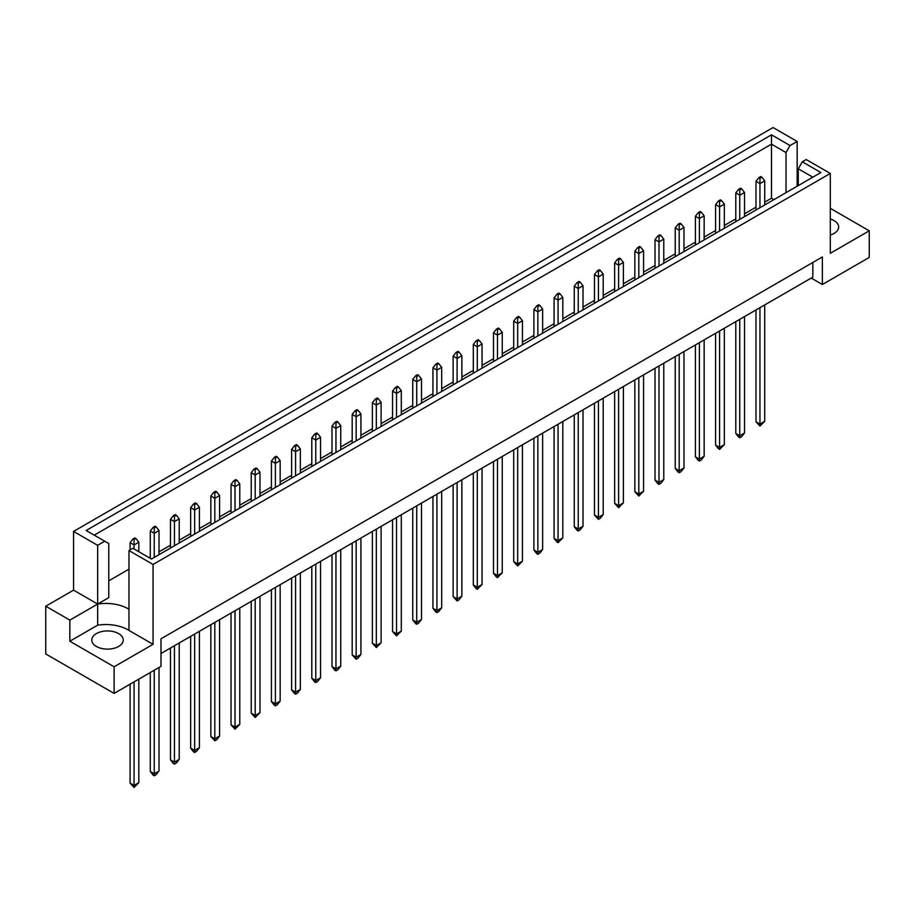 <?xml version="1.0" encoding="UTF-8"?>
<svg xmlns="http://www.w3.org/2000/svg" width="915" height="915" viewBox="0 0 915 915"><rect width="100%" height="100%" fill="white"/><g stroke="black" fill="none" stroke-linecap="round" stroke-linejoin="round"><path stroke-width="1.37" d="M830.305 218.982A15.738 9.081 180 0 1 834.034 220.584A15.738 9.081 180 0 1 838.643 227A15.738 9.081 180 0 1 830.305 235.029M118.641 633.615A15.738 9.081 0 0 0 101.485 631.636A15.738 9.081 0 0 0 91.775 640.031A15.738 9.081 0 0 0 96.384 646.459A15.738 9.081 0 0 0 113.54 648.426A15.738 9.081 0 0 0 123.251 640.031A15.738 9.081 0 0 0 118.641 633.615M153.057 564.452L128.969 550.544L128.969 630.401L153.057 644.309L114.112 666.795L114.112 693.41L161.006 666.337L161.006 638.796L822.356 256.978L822.356 284.508L869.25 257.435L869.25 230.82L830.305 253.306L830.305 173.45L153.057 564.452L153.057 644.309M128.969 609.287A31.476 18.174 0 0 0 128.089 608.75A31.476 18.174 0 0 0 97.653 604.06L97.653 545.317L104.745 541.222L108.782 543.556L108.782 597.632L97.653 604.06L97.653 625.162A31.476 18.174 180 0 1 128.089 629.863A31.476 18.174 180 0 1 128.969 630.401M161.006 653.482L812.817 277.165L812.817 262.479M45.75 606.21L69.837 620.118L97.653 604.06L73.566 590.152L45.75 606.21L45.75 653.939L114.112 693.41M73.566 590.152L73.566 531.409L773.072 127.551L797.159 141.459L790.068 145.554L786.031 152.553L771.482 144.147L94.234 535.149M798.269 171.745L797.159 172.397M773.93 199.642L771.482 198.235L764.723 202.135M755.984 207.179L744.536 213.79M735.786 218.834L724.348 225.445M715.599 230.489L704.15 237.099M695.411 242.155L683.962 248.754M675.224 253.81L663.775 260.42M655.026 265.464L643.577 272.075M634.838 277.119L623.389 283.73M614.651 288.774L603.202 295.385M594.464 300.429L583.015 307.04M574.265 312.095L562.817 318.695M554.078 323.75L542.629 330.349M533.891 335.405L522.442 342.016M513.704 347.06L502.255 353.67M493.505 358.714L482.056 365.325M473.318 370.369L461.869 376.98M453.131 382.024L441.682 388.635M432.944 393.69L421.495 400.29M412.745 405.345L401.296 411.956M392.558 417L381.109 423.611M372.371 428.655L360.922 435.266M352.184 440.309L340.735 446.92M331.985 451.964L320.536 458.575M311.798 463.631L300.349 470.23M291.611 475.285L280.162 481.896M271.423 486.94L259.974 493.551M251.225 498.595L239.776 505.206M231.038 510.25L219.589 516.861M210.85 521.905L199.401 528.515M190.652 533.571L179.214 540.17M170.464 545.226L159.016 551.825M150.277 556.88L149.019 557.601M128.969 569.176L108.782 580.831M104.745 541.222L86.159 530.494L771.482 134.825L790.068 145.554M97.653 545.317L73.566 531.409M797.159 186.237L797.159 141.459M830.305 208.323L869.25 230.82M114.112 666.795L69.837 641.232L97.653 625.162M69.837 620.118L69.837 641.232M128.969 550.544L132.881 548.291L151.467 559.019L820.892 172.535L802.306 161.806L806.218 159.542L830.305 173.45M822.356 284.508L811.228 278.08M771.482 198.235L771.482 134.825M786.031 192.653L786.031 152.553M798.269 185.596L798.269 168.795L802.306 161.806M812.817 177.19L798.269 168.795M134.059 681.892L134.059 785.425L138.828 782.668L138.828 679.136M130.09 684.18L130.09 783.126L134.059 785.425L134.059 787.449L130.09 783.126M138.828 782.668L134.059 787.449M135.969 538.523L134.86 537.883L132.95 538.981L134.059 539.621L135.969 538.523L138.828 542.195L134.059 544.951L134.059 539.621M134.059 548.966L134.059 544.951L130.09 542.652L132.95 538.981M138.828 551.722L138.828 542.195M130.09 542.652L130.09 549.904M154.246 670.238L154.246 773.77L159.016 771.013L159.016 667.481M150.277 672.525L150.277 771.471L154.246 773.77L154.246 775.783L153.137 775.142L150.277 771.471M159.016 771.013L156.156 774.685L154.246 775.783M156.156 526.868L155.047 526.216L153.137 527.326L154.246 527.966L156.156 526.868L159.016 530.54L154.246 533.285L154.246 527.966M154.246 557.407L154.246 533.285L150.277 530.997L153.137 527.326M159.016 554.662L159.016 530.54M150.277 530.997L150.277 558.333M174.445 645.727L174.445 762.115L179.214 759.358L179.214 642.971M170.464 648.026L170.464 759.816L174.445 762.115L174.445 764.128L173.324 763.487L170.464 759.816M179.214 759.358L176.355 763.03L174.445 764.128M176.355 515.202L175.234 514.562L173.324 515.671L174.445 516.312L176.355 515.202L179.214 518.874L174.445 521.63L174.445 516.312M174.445 545.752L174.445 521.63L170.464 519.343L173.324 515.671M179.214 542.995L179.214 518.874M170.464 519.343L170.464 548.051M214.819 622.417L214.819 738.794L219.589 736.049L219.589 619.661M210.85 624.705L210.85 736.506L214.819 738.794L214.819 740.818L210.85 736.506M219.589 736.049L216.729 739.72L214.819 740.818M216.729 491.893L215.62 491.252L213.71 492.35L214.819 492.991L216.729 491.893L219.589 495.564L214.819 498.32L214.819 492.991M214.819 522.442L214.819 498.32L210.85 496.022L213.71 492.35M219.589 519.686L219.589 495.564M210.85 496.022L210.85 524.73M255.205 599.096L255.205 715.484L259.974 712.728L259.974 596.351M251.225 601.395L251.225 713.185L255.205 715.484L255.205 717.509L251.225 713.185M259.974 712.728L255.205 717.509M257.115 468.583L255.994 467.942L254.084 469.04L255.205 469.681L257.115 468.583L259.974 472.254L255.205 475.011L255.205 469.681M255.205 499.132L255.205 475.011L251.225 472.712L254.084 469.04M259.974 496.376L259.974 472.254M251.225 472.712L251.225 501.42M295.579 575.787L295.579 692.175L300.349 689.418L300.349 573.03M291.611 578.086L291.611 689.876L295.579 692.175L295.579 694.188L294.47 693.547L291.611 689.876M300.349 689.418L297.489 693.09L295.579 694.188M297.489 445.273L296.38 444.621L294.47 445.731L295.579 446.371L297.489 445.273L300.349 448.945L295.579 451.69L295.579 446.371M295.579 475.811L295.579 451.69L291.611 449.402L294.47 445.731M300.349 473.055L300.349 448.945M291.611 449.402L291.611 478.11M194.632 634.072L194.632 750.46L199.401 747.704L199.401 631.316M190.652 636.36L190.652 748.161L194.632 750.46L194.632 752.473L193.523 751.833L190.652 748.161M199.401 747.704L196.542 751.375L194.632 752.473M196.542 503.547L195.421 502.907L193.523 504.005L194.632 504.657L196.542 503.547L199.401 507.219L194.632 509.975L194.632 504.657M194.632 534.097L194.632 509.975L190.652 507.676L193.523 504.005M199.401 531.341L199.401 507.219M190.652 507.676L190.652 536.396M235.006 610.751L235.006 727.139L239.776 724.383L239.776 608.006M231.038 613.05L231.038 724.852L235.006 727.139L235.006 729.163L231.038 724.852M239.776 724.383L235.006 729.163M236.916 480.238L235.807 479.597L233.897 480.695L235.006 481.336L236.916 480.238L239.776 483.909L235.006 486.666L235.006 481.336M235.006 510.787L235.006 486.666L231.038 484.367L233.897 480.695M239.776 508.031L239.776 483.909M231.038 484.367L231.038 513.075M275.392 587.441L275.392 703.829L280.162 701.073L280.162 584.685M271.423 589.74L271.423 701.531L275.392 703.829L275.392 705.842L274.283 705.202L271.423 701.531M280.162 701.073L277.302 704.744L275.392 705.842M277.302 456.928L276.181 456.288L274.283 457.386L275.392 458.026L277.302 456.928L280.162 460.6L275.392 463.345L275.392 458.026M275.392 487.466L275.392 463.345L271.423 461.057L274.283 457.386M280.162 484.721L280.162 460.6M271.423 461.057L271.423 489.765M315.767 564.132L315.767 680.52L320.536 677.763L320.536 561.375M311.798 566.419L311.798 678.221L315.767 680.52L315.767 682.533L314.657 681.892L311.798 678.221M320.536 677.763L317.677 681.435L315.767 682.533M317.677 433.607L316.567 432.967L314.657 434.076L315.767 434.716L317.677 433.607L320.536 437.279L315.767 440.035L315.767 434.716M315.767 464.157L315.767 440.035L311.798 437.747L314.657 434.076M320.536 461.4L320.536 437.279M311.798 437.747L311.798 466.456M335.965 552.477L335.965 668.854L340.735 666.109L340.735 549.721M331.985 554.764L331.985 666.566L335.965 668.854L335.965 670.878L334.844 670.238L331.985 666.566M340.735 666.109L337.875 669.78L335.965 670.878M337.875 421.952L336.754 421.312L334.844 422.41L335.965 423.062L337.875 421.952L340.735 425.624L335.965 428.38L335.965 423.062M335.965 452.502L335.965 428.38L331.985 426.081L334.844 422.41M340.735 449.745L340.735 425.624M331.985 426.081L331.985 454.801M376.34 529.156L376.34 645.544L381.109 642.788L381.109 526.411M372.371 531.455L372.371 643.245L376.34 645.544L376.34 647.568L372.371 643.245M381.109 642.788L376.34 647.568M378.25 398.643L377.14 398.002L375.23 399.1L376.34 399.741L378.25 398.643L381.109 402.314L376.34 405.071L376.34 399.741M376.34 429.192L376.34 405.071L372.371 402.772L375.23 399.1M381.109 426.436L381.109 402.314M372.371 402.772L372.371 431.48M416.725 505.846L416.725 622.234L421.495 619.478L421.495 503.09M412.745 508.145L412.745 619.935L416.725 622.234L416.725 624.247L415.604 623.607L412.745 619.935M421.495 619.478L418.635 623.149L416.725 624.247M418.635 375.333L417.515 374.681L415.604 375.791L416.725 376.431L418.635 375.333L421.495 379.004L416.725 381.749L416.725 376.431M416.725 405.871L416.725 381.749L412.745 379.462L415.604 375.791M421.495 403.126L421.495 379.004M412.745 379.462L412.745 408.17M356.152 540.822L356.152 657.199L360.922 654.454L360.922 538.066M352.184 543.11L352.184 654.911L356.152 657.199L356.152 659.223L352.184 654.911M360.922 654.454L358.062 658.125L356.152 659.223M358.062 410.297L356.942 409.657L355.043 410.755L356.152 411.395L358.062 410.297L360.922 413.969L356.152 416.725L356.152 411.395M356.152 440.847L356.152 416.725L352.184 414.426L355.043 410.755M360.922 438.091L360.922 413.969M352.184 414.426L352.184 443.135M396.527 517.501L396.527 633.889L401.296 631.133L401.296 514.745M392.558 519.8L392.558 631.59L396.527 633.889L396.527 635.914L392.558 631.59M401.296 631.133L396.527 635.914M398.437 386.988L397.327 386.347L395.417 387.445L396.527 388.086L398.437 386.988L401.296 390.659L396.527 393.404L396.527 388.086M396.527 417.526L396.527 393.404L392.558 391.117L395.417 387.445M401.296 414.781L401.296 390.659M392.558 391.117L392.558 419.825M436.913 494.192L436.913 610.58L441.682 607.823L441.682 491.435M432.944 496.49L432.944 608.281L436.913 610.58L436.913 612.593L435.803 611.952L432.944 608.281M441.682 607.823L438.823 611.495L436.913 612.593M438.823 363.667L437.702 363.026L435.803 364.136L436.913 364.776L438.823 363.667L441.682 367.338L436.913 370.095L436.913 364.776M436.913 394.216L436.913 370.095L432.944 367.807L435.803 364.136M441.682 391.46L441.682 367.338M432.944 367.807L432.944 396.515M457.1 482.537L457.1 598.913L461.869 596.168L461.869 479.78M453.131 484.824L453.131 596.626L457.1 598.913L457.1 600.938L453.131 596.626M461.869 596.168L459.01 599.84L457.1 600.938M459.01 352.012L457.9 351.371L455.99 352.469L457.1 353.121L459.01 352.012L461.869 355.683L457.1 358.44L457.1 353.121M457.1 382.562L457.1 358.44L453.131 356.141L455.99 352.469M461.869 379.805L461.869 355.683M453.131 356.141L453.131 384.86M497.486 459.216L497.486 575.604L502.255 572.847L502.255 456.471M493.505 461.515L493.505 573.316L497.486 575.604L497.486 577.628L496.365 576.988L493.505 573.316M502.255 572.847L497.486 577.628M499.396 328.702L498.275 328.062L496.365 329.16L497.486 329.8L499.396 328.702L502.255 332.374L497.486 335.13L497.486 329.8M497.486 359.252L497.486 335.13L493.505 332.831L496.365 329.16M502.255 356.495L502.255 332.374M493.505 332.831L493.505 361.539M537.86 435.906L537.86 552.294L542.629 549.538L542.629 433.15M533.891 438.205L533.891 549.995L537.86 552.294L537.86 554.307L536.75 553.667L533.891 549.995M542.629 549.538L539.77 553.209L537.86 554.307M539.77 305.393L538.66 304.741L536.75 305.85L537.86 306.491L539.77 305.393L542.629 309.064L537.86 311.809L537.86 306.491M537.86 335.931L537.86 311.809L533.891 309.522L536.75 305.85M542.629 333.186L542.629 309.064M533.891 309.522L533.891 338.23M578.246 412.596L578.246 528.984L583.015 526.228L583.015 409.84M574.265 414.884L574.265 526.685L578.246 528.984L578.246 530.997L577.125 530.357L574.265 526.685M583.015 526.228L580.156 529.899L578.246 530.997M580.156 282.072L579.035 281.431L577.125 282.529L578.246 283.181L580.156 282.072L583.015 285.743L578.246 288.5L578.246 283.181M578.246 312.621L578.246 288.5L574.265 286.201L577.125 282.529M583.015 309.865L583.015 285.743M574.265 286.201L574.265 314.92M618.62 389.275L618.62 505.663L623.389 502.907L623.389 386.53M614.651 391.574L614.651 503.376L618.62 505.663L618.62 507.688L614.651 503.376M623.389 502.907L618.62 507.688M620.53 258.762L619.421 258.122L617.511 259.219L618.62 259.86L620.53 258.762L623.389 262.433L618.62 265.19L618.62 259.86M618.62 289.312L618.62 265.19L614.651 262.891L617.511 259.219M623.389 286.555L623.389 262.433M614.651 262.891L614.651 291.599M659.006 365.966L659.006 482.354L663.775 479.597L663.775 363.209M655.026 368.265L655.026 480.055L659.006 482.354L659.006 484.367L657.885 483.726L655.026 480.055M663.775 479.597L660.916 483.269L659.006 484.367M660.916 235.452L659.795 234.812L657.885 235.91L659.006 236.55L660.916 235.452L663.775 239.124L659.006 241.869L659.006 236.55M659.006 265.99L659.006 241.869L655.026 239.581L657.885 235.91M663.775 263.245L663.775 239.124M655.026 239.581L655.026 268.289M699.38 342.656L699.38 459.044L704.15 456.288L704.15 339.9M695.411 344.944L695.411 456.745L699.38 459.044L699.38 461.057L698.271 460.417L695.411 456.745M704.15 456.288L701.29 459.959L699.38 461.057M701.29 212.131L700.181 211.491L698.271 212.589L699.38 213.241L701.29 212.131L704.15 215.803L699.38 218.559L699.38 213.241M699.38 242.681L699.38 218.559L695.411 216.26L698.271 212.589M704.15 239.924L704.15 215.803M695.411 216.26L695.411 244.98M739.766 319.346L739.766 435.723L744.536 432.978L744.536 316.59M735.786 321.634L735.786 433.435L739.766 435.723L739.766 437.747L738.645 437.107L735.786 433.435M744.536 432.978L741.676 436.649L739.766 437.747M741.676 188.822L740.555 188.181L738.645 189.279L739.766 189.92L741.676 188.822L744.536 192.493L739.766 195.25L739.766 189.92M739.766 219.371L739.766 195.25L735.786 192.951L738.645 189.279M744.536 216.615L744.536 192.493M735.786 192.951L735.786 221.659M477.298 470.882L477.298 587.258L482.056 584.513L482.056 468.125M473.318 473.169L473.318 584.971L477.298 587.258L477.298 589.283L476.177 588.642L473.318 584.971M482.056 584.513L477.298 589.283M479.197 340.357L478.088 339.717L476.177 340.815L477.298 341.455L479.197 340.357L482.056 344.029L477.298 346.785L477.298 341.455M477.298 370.907L477.298 346.785L473.318 344.486L476.177 340.815M482.056 368.15L482.056 344.029M473.318 344.486L473.318 373.194M517.673 447.561L517.673 563.949L522.442 561.192L522.442 444.816M513.704 449.86L513.704 561.65L517.673 563.949L517.673 565.973L513.704 561.65M522.442 561.192L517.673 565.973M519.583 317.048L518.473 316.407L516.563 317.505L517.673 318.146L519.583 317.048L522.442 320.719L517.673 323.475L517.673 318.146M517.673 347.586L517.673 323.475L513.704 321.176L516.563 317.505M522.442 344.841L522.442 320.719M513.704 321.176L513.704 349.885M558.059 424.251L558.059 540.639L562.817 537.883L562.817 421.495M554.078 426.55L554.078 538.34L558.059 540.639L558.059 542.652L556.938 542.012L554.078 538.34M562.817 537.883L558.059 542.652M559.957 293.726L558.848 293.086L556.938 294.195L558.059 294.836L559.957 293.726L562.817 297.398L558.059 300.154L558.059 294.836M558.059 324.276L558.059 300.154L554.078 297.867L556.938 294.195M562.817 321.52L562.817 297.398M554.078 297.867L554.078 326.575M598.433 400.942L598.433 517.318L603.202 514.573L603.202 398.185M594.464 403.229L594.464 515.031L598.433 517.318L598.433 519.343L594.464 515.031M603.202 514.573L600.343 518.245L598.433 519.343M600.343 270.417L599.233 269.776L597.323 270.874L598.433 271.515L600.343 270.417L603.202 274.088L598.433 276.845L598.433 271.515M598.433 300.966L598.433 276.845L594.464 274.546L597.323 270.874M603.202 298.21L603.202 274.088M594.464 274.546L594.464 303.254M638.819 377.621L638.819 494.009L643.577 491.252L643.577 374.875M634.838 379.919L634.838 491.71L638.819 494.009L638.819 496.033L634.838 491.71M643.577 491.252L638.819 496.033M640.717 247.107L639.608 246.467L637.698 247.565L638.819 248.205L640.717 247.107L643.577 250.779L638.819 253.535L638.819 248.205M638.819 277.657L638.819 253.535L634.838 251.236L637.698 247.565M643.577 274.9L643.577 250.779M634.838 251.236L634.838 279.944M679.193 354.311L679.193 470.699L683.962 467.942L683.962 351.554M675.224 356.61L675.224 468.4L679.193 470.699L679.193 472.712L678.084 472.071L675.224 468.4M683.962 467.942L681.103 471.614L679.193 472.712M681.103 223.798L679.994 223.146L678.084 224.255L679.193 224.896L681.103 223.798L683.962 227.469L679.193 230.214L679.193 224.896M679.193 254.336L679.193 230.214L675.224 227.927L678.084 224.255M683.962 251.579L683.962 227.469M675.224 227.927L675.224 256.635M719.579 331.001L719.579 447.378L724.348 444.633L724.348 328.245M715.599 333.289L715.599 445.09L719.579 447.378L719.579 449.402L718.458 448.762L715.599 445.09M724.348 444.633L719.579 449.402M721.477 200.477L720.368 199.836L718.458 200.934L719.579 201.586L721.477 200.477L724.348 204.148L719.579 206.904L719.579 201.586M719.579 231.026L719.579 206.904L715.599 204.605L718.458 200.934M724.348 228.27L724.348 204.148M715.599 204.605L715.599 233.314M759.953 307.68L759.953 424.068L764.723 421.312L764.723 304.935M755.984 309.979L755.984 421.769L759.953 424.068L759.953 426.093L755.984 421.769M764.723 421.312L759.953 426.093M761.863 177.167L760.754 176.526L758.844 177.624L759.953 178.265L761.863 177.167L764.723 180.838L759.953 183.595L759.953 178.265M759.953 207.716L759.953 183.595L755.984 181.296L758.844 177.624M764.723 204.96L764.723 180.838M755.984 181.296L755.984 210.004"/></g></svg>

